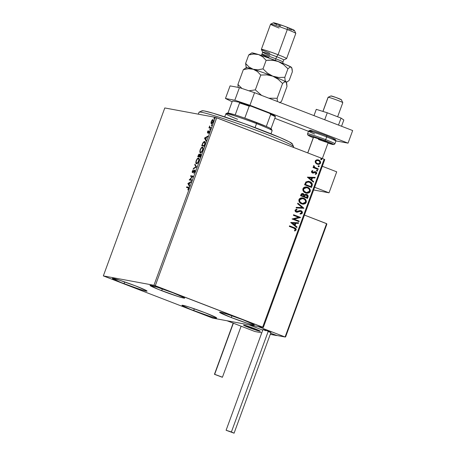 <?xml version="1.0" encoding="UTF-8"?>
<svg xmlns="http://www.w3.org/2000/svg" width="456" height="456" viewBox="0 0 456 456"><rect width="100%" height="100%" fill="white"/><g stroke="black" fill="none" stroke-linecap="round" stroke-linejoin="round"><path stroke-width="0.68" d="M193.675 310.599A18.468 1.009 20.1 0 1 181.972 305.292A18.468 1.009 20.1 0 1 204.955 312.685L216.093 317.484L216.628 317.889L215.722 317.974L209.823 316.327L190.579 309.385L182.001 305.395L184.327 305.634L188.807 306.956L204.955 312.685A18.468 1.009 20.1 0 1 216.663 317.992A18.468 1.009 20.1 0 1 193.675 310.599L194.33 308.797L193.675 310.599M161.692 290.7A18.468 1.009 20.1 0 1 149.99 285.399A18.468 1.009 20.1 0 1 172.972 292.792L184.11 297.591L184.52 298.161L183.739 298.076L177.84 296.428L158.597 289.486L150.018 285.496L156.824 287.063L172.972 292.792A18.468 1.009 20.1 0 1 184.674 298.093A18.468 1.009 20.1 0 1 161.692 290.7L162.347 288.899L161.692 290.7M231.289 317.564A18.468 1.009 20.1 0 1 219.587 312.257A18.468 1.009 20.1 0 1 242.575 319.65L253.707 324.45L254.123 325.02L253.336 324.94L247.437 323.293L231.289 317.564L219.615 312.36L220.527 312.274L226.427 313.922L242.575 319.65A18.468 1.009 20.1 0 1 254.277 324.951A18.468 1.009 20.1 0 1 231.289 317.564L231.944 315.763L231.289 317.564M124.078 283.735A18.468 1.009 20.1 0 1 112.375 278.434A18.468 1.009 20.1 0 1 135.358 285.826L146.49 290.626L147.031 291.031L146.125 291.11L140.226 289.463L120.982 282.52L112.404 278.53L119.21 280.098L135.358 285.826A18.468 1.009 20.1 0 1 147.06 291.127A18.468 1.009 20.1 0 1 124.078 283.735L124.733 281.939L124.078 283.735M103.335 275.903L164.793 107.958L215.403 117.329L153.946 285.274L103.335 275.903L212.701 318.111L263.311 327.482L324.769 159.543L324.119 159.224L262.662 327.163L155.279 285.718L216.737 117.779L324.119 159.224L215.403 117.329L164.793 107.958L103.335 275.903L212.701 318.111L263.311 327.482L153.946 285.274L103.335 275.903M211.801 123.884L210.98 123.069L211.402 123.73C211.892 123.838 212.445 123.2 213.06 121.826C213.465 120.407 213.419 119.666 212.918 119.586L212.097 120.019L212.49 120.173L212.097 120.019L211.248 121.49L210.98 123.069L211.248 123.673L211.755 123.667L212.866 122.293L213.328 120.202L213.066 119.643L212.547 119.654L211.248 121.49L210.98 123.069L211.367 122.977M210.683 128.227L210.894 127.657L209.652 127.241L209.692 125.93L208.933 127.902L210.683 128.227L210.894 127.657L209.737 127.349L209.692 125.93L208.933 127.902L210.683 128.227M207.474 131.812L207.611 132.975L209.065 131.59L208.586 133.369L209.378 131.168L208.933 131.026L207.736 132.405L208.118 130.769L207.474 131.812L207.537 132.975L208.996 131.539L208.586 133.369L209.247 132.251L209.179 130.963L207.719 132.4L208.124 132.553L207.702 131.818L208.118 130.769L207.474 131.812M204.727 144.512L205.137 142.072L204.79 141.548L204.071 141.554L202.84 142.927L201.706 145.772L204.1 146.216L204.727 144.512C205.354 142.534 205.308 141.525 204.59 141.48L202.84 142.927L201.706 145.772L204.1 146.216L204.727 144.512M200.104 157.143L200.896 154.664L200.594 153.815L199.557 154.863L199.369 154.1L198.713 154.413L197.71 156.699L200.104 157.143L200.64 155.673L200.594 153.815L199.557 154.863L199.3 154.077L197.71 156.699L200.104 157.143M196.485 167.033L194.986 164.143L194.763 164.758L195.92 166.879L193.452 168.332L193.23 168.948L196.519 166.942L194.986 164.143L194.763 164.758L195.92 166.879L193.452 168.332L193.23 168.948L196.485 167.033M191.794 179.846L190.015 179.516L193.139 176.17L190.745 175.731L190.54 176.295L192.324 176.626L189.194 179.966L191.588 180.411L191.794 179.846L190.015 179.516L193.093 176.301L190.745 175.731L190.54 176.295L192.324 176.626L189.194 179.966L191.588 180.411L191.794 179.846M188.066 187.707L188.624 188.693L187.855 189.981L188.641 188.641C188.926 187.496 188.812 187 188.294 187.142L186.681 186.846L187.074 187L186.897 187.49L187.074 187L186.681 186.846L186.47 187.41L188.448 187.883L187.855 189.981L188.641 188.641L188.773 187.387L186.681 186.846L186.47 187.41L188.847 188.037M187.883 183.546L189.417 186.344L189.639 185.729L189.149 184.834L189.907 182.77L190.95 182.155L191.172 181.539L187.883 183.546L188.317 183.608L187.883 183.546L189.417 186.344L189.639 185.729L189.149 184.834L189.907 182.77L190.95 182.155L191.172 181.539L187.918 183.454L188.317 183.608L190.996 182.035L188.282 183.7L187.883 183.546M194.547 170.601L194.809 171.792L193.714 173.263L194.837 171.707L194.951 170.173L194.359 170.185L192.706 172.043L192.523 171.422L193.258 169.86L192.335 171.2L192.158 172.237L192.517 172.619L194.683 170.715L193.714 173.263L194.837 171.707L194.758 170.037L192.586 172.043L193.008 172.203L192.614 172.049L192.58 171.256L193.258 169.86L192.335 171.2L192.415 172.619L194.245 170.743L194.98 170.761L194.609 170.624M196.433 163.704L197.505 163.174L198.656 161.27L199.095 159.309L198.594 158.084L197.414 158.58L196.314 160.352L195.829 162.695L196.433 163.704C197.106 163.858 197.87 162.991 198.719 161.105C199.266 159.161 199.186 158.141 198.491 158.055C197.813 157.89 197.043 158.762 196.188 160.683C195.652 162.615 195.738 163.624 196.433 163.704L196.724 163.829M200.435 152.777L201.501 152.247L202.658 150.343L203.091 148.382L202.595 147.157L201.415 147.653L200.247 149.591L199.825 151.768L200.435 152.777C201.107 152.931 201.865 152.065 202.72 150.178C203.262 148.234 203.188 147.214 202.492 147.128C201.814 146.963 201.045 147.835 200.184 149.756C199.654 151.688 199.734 152.697 200.435 152.777L200.326 152.749M204.499 138.145L206.032 140.944L206.255 140.328L205.764 139.428L206.522 137.364L207.565 136.754L207.788 136.139L204.533 138.048L206.032 140.944L206.255 140.328L205.764 139.428L206.522 137.364L207.565 136.754L207.788 136.139L204.533 138.048L204.932 138.202L207.611 136.629L204.898 138.299L204.499 138.145M209.863 129.983L210.296 129.185L209.863 129.983L210.205 129.042L209.834 129.475L209.863 129.983L209.834 129.475L210.205 129.618L209.834 129.475M211.447 125.651L211.886 124.921L211.516 124.944L211.447 125.651L211.795 124.71L211.419 125.143L211.447 125.651L211.419 125.143L211.789 125.286L211.419 125.143M214.035 118.588L214.468 117.785L214.035 118.588L214.405 118.15L214.377 117.642L214.006 118.075L214.035 118.588L214.006 118.075L214.377 118.224L214.006 118.075M321.799 158.99L321.041 158.705L320.693 159.207L321.548 159.708L321.799 158.99M315.552 162.923L316.686 163.955L318.094 164.394L319.439 164.211L320.3 163.556L320.648 162.604L320.209 161.19L319.114 160.227L317.678 159.782L316.435 159.942L315.489 160.637L315.147 161.794L315.552 162.923L317.826 164.354L320.528 163.1C320.739 161.589 320.118 160.563 318.67 160.022L316.658 159.874L315.267 161.071L315.552 162.923M318.094 169.472L318.305 168.908L314.879 167.489L314.093 166.657L314.264 166.047L313.819 165.568L313.546 165.819L313.967 167.238L313.215 166.947L313.01 167.512L318.094 169.472L318.305 168.908L314.879 167.489L313.819 165.568L313.489 165.927L313.967 167.238L313.215 166.947L313.01 167.512L318.094 169.472M311.488 171.393L311.63 172.385L312.634 173.052L314.965 172.288L315.774 172.499L316.042 173.411L315.25 173.918L315.603 174.426L316.715 173.525L316.669 172.647L315.934 171.883L314.828 171.65L312.736 172.448L312.098 171.73L312.924 171.08L312.611 170.584L311.961 170.857L311.488 171.393L312.428 172.984L313.278 173.109L315.501 172.345L316.065 173.348L315.25 173.918L315.603 174.426L316.715 173.525L315.683 171.769L314.828 171.65L312.611 172.408L312.126 171.599L312.924 171.08L312.611 170.584L311.488 171.393M312.138 185.757L312.337 184.07L311.687 182.902L310.376 181.904L308.376 181.277L305.947 181.927L304.551 184.783L311.511 187.467L312.138 185.757C312.599 183.7 311.813 182.326 309.772 181.636L308.723 181.334L305.851 182.018L304.551 184.783L311.511 187.467L312.138 185.757M306.21 194.29L304.369 194.877L303.28 193.64C302.18 193.23 301.399 193.572 300.932 194.666L300.555 195.709L307.515 198.394L308.136 195.932L307.384 194.803L306.426 194.336L305.246 194.376L304.505 194.9L303.485 193.732L301.866 193.572L300.555 195.709L307.515 198.394L308.051 196.924C308.302 195.709 307.857 194.877 306.711 194.427L305.999 194.256M303.895 208.284L297.831 203.148L297.603 203.764L302.231 207.588L296.297 207.337L296.075 207.953L303.93 208.192L297.831 203.148L297.603 203.764L302.231 207.588L296.297 207.337L296.075 207.953L303.895 208.284M299.204 221.097L294.029 219.097L300.55 217.421L293.59 214.736L293.385 215.3L298.572 217.307L292.039 218.977L298.999 221.662L299.204 221.097L298.874 221.61L299.204 221.097L294.029 219.097L300.504 217.552L293.59 214.736L293.385 215.3L298.572 217.307L292.039 218.977L298.999 221.662L299.204 221.097M293.943 228.205L295.459 229.254L295.357 229.864L294.428 230.536L294.861 231.027L296.172 229.949L295.71 228.405L289.52 225.851L289.315 226.415L293.943 228.205L295.454 229.681L294.428 230.536L294.861 231.027L296.172 229.949C296.218 228.69 295.568 227.926 294.223 227.664L289.52 225.851L289.315 226.415L293.943 228.205M290.728 222.556L296.827 227.595L297.05 226.98L295.1 225.367L295.853 223.303L298.361 223.406L298.583 222.79L290.763 222.46L296.827 227.595L297.05 226.98L295.1 225.367L295.853 223.303L298.361 223.406L298.583 222.79L290.728 222.556M300.515 211.213L298.492 211.704L300.835 211.299L301.638 212.781L300.059 213.482L300.242 214.081L302.368 213.015L302.328 211.932L301.216 210.803L299.683 210.621L296.389 211.516L295.733 210.604L297.027 209.794L296.514 209.224L295.066 210.153L295.095 211.082L295.676 211.801L297.375 212.211L300.464 211.208L301.422 211.704L301.695 212.547L301.359 213.146L300.059 213.482L300.242 214.081L301.758 213.744L302.368 213.015L300.105 214.052L301.336 213.853L302.368 213.015C302.533 211.909 302.094 211.151 301.051 210.735L300.635 210.615M301.581 203.843L303.548 204.18L305.44 203.524L306.25 202.413L306.346 201.022L305.765 199.774L304.232 198.457L302.311 197.853L300.96 197.932L299.512 198.685L298.817 199.967L299.068 201.672L300.168 203.028L302.527 204.117L306.25 202.413C306.495 200.321 305.617 198.913 303.616 198.178L302.642 197.898L298.914 199.631C298.691 201.717 299.581 203.119 301.581 203.843M305.583 192.916L307.543 193.253L309.442 192.597L310.245 191.486L310.342 190.095L309.761 188.847L308.227 187.53L306.307 186.926L304.961 187.006L303.514 187.758L302.818 189.04L302.949 190.471L303.947 191.913L306.523 193.19L310.245 191.486C310.496 189.394 309.618 187.986 307.618 187.251L306.643 186.971L302.915 188.704C302.693 190.79 303.582 192.193 305.583 192.916M307.344 177.15L313.443 182.189L313.665 181.579L311.716 179.96L312.468 177.897L314.976 178.005L315.199 177.39L307.344 177.15L313.443 182.189L313.665 181.579L311.716 179.96L312.468 177.897L314.976 178.005L315.199 177.39L307.344 177.15M316.948 171.074L317.701 170.829L317.057 170.077L316.544 170.379L316.948 171.074L317.718 170.772L317.194 170.099L316.515 170.493L317.097 171.12M318.658 165.75L318.128 166.047L318.539 166.742L319.314 166.383L318.978 165.847L318.26 165.864L318.197 166.48L318.687 166.782M289.514 225.874L294.086 227.641C295.431 227.903 296.081 228.661 296.035 229.927L294.724 231.004L296.035 229.927L295.573 228.382L289.514 225.874M298.441 222.784L298.361 223.406L295.716 223.275L294.964 225.338L297.05 226.98L296.713 227.504L296.913 226.957L294.964 225.338L295.716 223.275L298.224 223.383L298.441 222.784M292.29 223.132L294.473 224.848L292.29 223.132L295.049 223.269L292.29 223.132L295.049 223.269L294.473 224.848L292.29 223.132M293.584 214.759L300.55 217.421L293.892 219.074L299.068 221.069L293.892 219.074L300.413 217.398L293.584 214.759M300.082 211.219L300.835 211.299M296.89 209.771L295.636 210.41L297.027 209.794L296.645 209.207L297.027 209.794L296.759 209.19L295.066 210.153L296.206 212.091L297.375 212.211L298.629 211.726L297.375 212.211L296.069 212.069M296.206 212.091L296.605 212.205M300.567 210.604L296.389 211.516L295.636 210.41L296.588 211.573M301.051 210.735L300.914 210.712C301.957 211.122 302.396 211.88 302.231 212.986L301.798 211.299L300.236 210.558M296.252 211.487L295.636 210.41L296.713 209.794M296.354 212.154L299.757 211.225M299.204 211.396L299.569 211.276M297.808 203.216L303.93 208.192L297.808 203.216M302.573 197.887L303.479 198.155C305.48 198.884 306.358 200.298 306.113 202.384L302.459 204.1M302.083 204.02L302.744 204.14M302.738 204.14L304.722 203.838M305.235 203.547L306.21 202.048L305.976 200.344L304.665 198.787L302.835 197.95M302.687 203.513L301.9 203.342M302.59 198.514L299.501 199.853L302.653 198.525L303.411 198.748C305.03 199.329 305.737 200.463 305.526 202.156L302.545 203.496L301.154 203.028L299.911 201.98L299.398 200.697L299.769 199.363L301.154 198.52L302.761 198.554M301.65 203.256L301.786 203.279C300.179 202.698 299.461 201.563 299.638 199.882L299.501 199.853C299.324 201.541 300.042 202.669 301.65 203.256L302.476 203.484M303.28 193.64L302.704 193.492M306.711 194.427L306.575 194.404C307.72 194.855 308.165 195.687 307.914 196.901L307.384 198.343L308 195.909L307.532 195.043L306.289 194.313M307.766 195.356L307.247 194.78M304.386 196.245L305.121 195.071L306.204 194.911L307.241 196.906L307.008 197.551L304.283 196.53L304.933 195.402L304.386 196.245M302.949 194.188L301.553 194.809L301.336 195.39L303.086 194.21L303.81 195.989L303.571 196.251L301.336 195.39L301.758 194.41L302.527 194.085M302.721 194.113L303.878 194.906L303.707 196.279L301.336 195.39L303.571 196.251L301.473 195.419L302.054 194.273L303.086 194.21M306.364 194.968L304.796 195.379L306.5 194.991L306.985 195.288L307.407 196.034L307.008 197.551L304.283 196.53L307.008 197.551L304.42 196.553L305.258 195.094L306.5 194.991M306.575 186.96L307.481 187.228C309.481 187.957 310.359 189.371 310.108 191.457L306.46 193.173M306.084 193.093L308.723 192.911M309.231 192.62L310.211 191.121L309.977 189.417L308.666 187.861L306.837 187.023M306.683 192.586L305.902 192.415M306.586 187.587L303.502 188.926L306.649 187.598L307.407 187.815C309.025 188.402 309.732 189.536 309.527 191.229L306.546 192.569L305.155 192.101L303.913 191.053L303.4 189.764L303.77 188.436L305.155 187.593L306.757 187.627M305.651 192.324L305.788 192.352C304.175 191.771 303.462 190.636 303.639 188.955L303.502 188.926C303.325 190.614 304.038 191.742 305.651 192.324L306.472 192.557M308.655 181.317L309.635 181.613C311.676 182.303 312.463 183.677 312.001 185.734L312.246 184.384L311.762 183.135L309.151 181.442M308.649 181.944L306.261 182.542L305.338 184.463L306.398 182.571L308.712 181.955L309.567 182.2L311.602 184.441L310.867 186.601L305.338 184.463L310.867 186.601L305.338 184.463L306.415 182.389L308.621 181.938M315.056 177.384L314.976 178.005L312.332 177.874L311.579 179.938L313.665 181.579L313.329 182.098L313.528 181.551L311.579 179.938L312.332 177.874L314.839 177.977L315.056 177.384M308.906 177.726L311.089 179.442L308.906 177.726L311.665 177.863L308.906 177.726L311.665 177.863L311.089 179.442L308.906 177.726M312.508 170.612L312.924 171.08L311.989 171.576L312.474 172.385L312.987 172.425L311.967 171.838L312.787 171.057L312.508 170.612M313.124 172.453L312.611 172.408M315.683 171.769L316.715 173.525L315.466 174.397L316.396 173.833L316.635 172.932L316.031 172.009L315.125 171.633M314.965 172.288L315.501 172.345M312.708 173.075L314.828 172.265L313.278 173.109L312.292 172.961M312.428 172.984L313.278 173.109M317.023 171.103L317.564 170.8L316.812 171.051M313.209 166.97L313.967 167.238L313.209 166.97M313.751 165.613L314.743 167.46L318.305 168.908L317.969 169.427L318.168 168.885L314.429 167.238L313.751 165.613M318.881 165.802L319.154 166.469L318.727 165.756M318.539 166.742L319.154 166.469L318.402 166.719M318.607 166.765L319.177 166.36L318.641 165.745M317.923 159.817L318.533 159.993C319.981 160.54 320.602 161.566 320.391 163.077L317.752 164.342M317.718 164.337L319.308 164.189M317.957 164.365L318.442 164.377M319.816 163.892L320.431 162.957L320.443 161.909M320.482 162.074L319.616 160.649L318.043 159.839M317.929 163.75L317.399 163.636M318.328 160.563C317.262 160.124 316.401 160.364 315.752 161.287L315.888 161.316C316.538 160.387 317.399 160.147 318.465 160.586C319.553 160.979 320.032 161.737 319.907 162.86C319.28 163.795 318.43 164.046 317.365 163.601L316.048 162.718L315.7 161.475L316.538 160.523L317.98 160.449M317.872 160.426L319.388 161.167L319.958 162.678L318.79 163.75L317.365 163.601C316.276 163.208 315.786 162.444 315.888 161.316L315.752 161.287C315.649 162.421 316.139 163.185 317.228 163.579L317.809 163.738M317.741 163.727L316.327 162.912L315.837 161.498L316.675 160.546L318.465 160.586M321.246 158.682L320.716 158.984L321.269 159.72M321.469 158.734L321.736 159.406L321.315 158.694M321.121 159.68L321.873 159.429L320.984 159.651M321.195 159.703L321.759 159.292L321.223 158.677M295.049 223.269L294.473 224.848L292.427 223.155L295.049 223.269M303.411 198.748L305.149 200.024L305.605 201.883L304.403 203.308L302.294 203.444L300.048 202.002L299.592 200.019L300.977 198.634L303.411 198.748M307.407 187.815L309.145 189.097L309.607 190.956L308.398 192.381L306.295 192.517L304.049 191.075L303.559 189.229L304.978 187.707L307.407 187.815M305.474 184.492L306.398 182.571L307.925 181.898L310.559 182.725L311.602 184.441L311.003 186.624L305.474 184.492M311.665 177.863L311.089 179.442L309.043 177.755L311.665 177.863M189.542 186.002L188.282 183.7L189.542 186.002M188.476 183.608L189.804 183.055L189.223 184.634L188.476 183.608L189.571 182.964L188.995 184.549L188.476 183.608M189.622 180.046L189.24 179.846L190.078 179.539L189.622 180.046M192.66 176.751L192.324 176.626L192.66 176.751M190.961 176.375L191.144 175.885L190.745 175.731L193.11 176.25L191.144 175.885L190.961 176.375M190.414 179.67L191.765 179.92L190.414 179.67M192.609 172.59L192.563 172.032M192.979 171.41L193.008 172.203L193.441 171.923M192.614 172.049L193.099 172.197M194.473 170.601L194.974 170.213M195.037 170.191L194.438 170.641M192.569 172.009L192.649 172.664M193.806 168.606L193.452 168.332L193.851 168.486L196.319 167.033L194.763 164.758L195.259 164.639L196.319 167.033L193.806 168.606M197.836 158.711L198.782 158.198L197.813 158.734M198.765 158.796L199.152 159.429M197.893 162.877L197.465 163.214M198.286 158.62L198.753 159.275L198.696 161.167L197.494 162.724L196.639 163.14L197.038 163.294L196.24 162.758L196.279 161.23L197.243 159.241L198.286 158.62C198.85 158.682 198.913 159.503 198.468 161.076C197.784 162.581 197.174 163.271 196.639 163.14C196.08 163.071 196.012 162.262 196.439 160.7C197.135 159.184 197.744 158.488 198.286 158.62L198.679 158.773M199.09 159.172L198.782 158.802M198.132 156.778L198.331 156.248L198.132 156.778M199.055 154.641L199.511 154.253M200.344 154.379L200.817 153.985M200.891 153.968L200.241 154.527M199.574 154.236L199.027 154.681M200.389 154.379L200.292 156.625L199.175 156.368L200.389 154.379L200.064 156.533L199.574 156.522L200.281 156.653L199.175 156.368L199.637 155.188L200.389 154.379L200.822 154.544M199.534 154.812L199.164 154.669L199.266 156.123L198.16 156.18L199.329 156.476L198.16 156.18L199.101 154.647L198.93 156.322L199.329 156.476L198.16 156.18L199.101 154.647L199.585 154.84M200.446 154.402L200.788 154.533M200.218 151.694L200.543 152.788L200.218 151.78M202.766 147.869L203.148 148.496M201.888 151.951L201.461 152.287M200.44 149.773C201.13 148.257 201.746 147.562 202.282 147.693L202.772 148.508L202.464 150.149C201.78 151.654 201.176 152.344 200.64 152.213L200.15 151.375L200.44 149.773L201.318 148.228L202.282 147.693C202.846 147.755 202.909 148.576 202.464 150.149L201.489 151.797L200.64 152.213C200.076 152.144 200.013 151.335 200.44 149.773M203.091 148.246L202.681 147.847M202.133 145.852L202.327 145.321L202.133 145.852M203.889 142.141L204.886 141.622M205.109 141.668L204.59 141.48M204.904 141.622L203.735 142.323M204.841 142.215L205.206 142.642M204.282 145.726L202.555 145.407L204.282 145.726M204.385 142.044L205.029 143.572L204.516 145.088L204.06 145.606L202.162 145.253L203.154 142.922L204.385 142.044L204.778 143.475L204.294 145.698L202.162 145.253L202.555 145.407L202.162 145.253L202.96 143.269L204.385 142.044L205.189 142.591M206.158 140.596L204.898 138.299L206.158 140.596M205.092 138.208L206.42 137.649L205.838 139.234L205.092 138.208L206.186 137.564L205.61 139.143L205.092 138.208M208.096 131.972L208.135 132.559L207.736 132.405M208.227 132.411L207.942 132.303L208.227 132.411M208.728 131.921L209.236 131.254L208.837 131.1L209.572 131.117M207.936 133.129L207.868 131.966M207.771 132.291L207.754 132.964M209.418 131.134L208.985 131.545M210.233 129.55L210.205 129.042M209.361 127.982L209.543 127.492L209.144 127.338L209.76 127.372L209.361 127.982M210.136 127.503L209.737 127.349M210.307 127.549L210.866 127.737L210.262 127.589M211.818 125.218L211.795 124.71M213.231 119.734L212.49 120.173L213.317 119.74M211.367 122.909L211.647 123.827M212.268 123.28L211.732 123.063M211.892 123.274L211.464 121.53L212.713 120.15L213.174 120.327L212.821 120.196L213.049 121.86L211.612 123.166L212.217 123.302M212.713 120.15L212.775 121.963L211.544 123.148L211.533 121.353L212.131 120.424L212.821 120.196M214.405 118.15L214.377 117.642M202.282 147.693L202.777 147.875M211.612 123.166L211.943 123.302M153.946 285.274L215.403 117.329L216.737 117.779L155.279 285.718L153.946 285.274M262.662 327.163L324.119 159.224L324.769 159.543L263.311 327.482L262.662 327.163M329.027 192.82L313.637 189.97L329.027 192.82L336.71 171.826L329.027 192.82L314.629 187.262L329.027 192.82M336.71 171.826L322.306 166.269L336.71 171.826M249.193 327.664A8.955 0.49 20.1 0 1 243.515 325.094A8.955 0.49 20.1 0 1 254.665 328.679L243.532 325.139L257.019 330.44L260.325 331.198L254.665 328.679A8.955 0.49 20.1 0 1 260.336 331.25A8.955 0.49 20.1 0 1 249.193 327.664M276.826 335.468L270.26 334.362L276.786 335.57L270.676 333.211L276.826 335.468M261.772 332.789L254.904 331.518L227.065 320.773L248.947 324.826L227.065 320.773L254.904 331.518L261.772 332.789M262.741 330.15L248.947 324.826L262.741 330.15L248.947 324.826L257.839 326.473L285.085 336.984L257.839 326.473L248.947 324.826L262.741 330.15M330.948 95.977L336.015 97.487L341.453 99.784A5.597 0.302 -159.9 0 0 336.534 97.675A5.597 0.302 -159.9 0 0 331.01 95.937L328.166 97.259A7.837 0.427 20.1 0 1 335.895 99.693A7.837 0.427 20.1 0 1 342.787 102.646A7.837 0.427 20.1 0 1 342.701 102.703M337.634 116.776L342.792 102.674A7.837 0.427 -159.9 0 0 336.095 99.767A7.837 0.427 -159.9 0 0 328.166 97.259L322.979 111.441L328.166 97.259A7.837 0.427 -159.9 0 0 328.075 97.288L322.905 111.418M313.574 137.142L307.8 152.92L313.574 137.142M243.624 325.06L243.624 325.06A8.955 0.49 20.1 0 1 252.687 327.932A8.955 0.49 20.1 0 1 260.336 331.25A8.955 0.49 20.1 0 1 260.228 331.284A8.955 0.49 20.1 0 1 251.17 328.411A8.955 0.49 20.1 0 1 243.515 325.094A8.955 0.49 20.1 0 1 243.624 325.06L250.583 328.195L260.33 331.221L253.274 328.149L243.624 325.06M342.787 102.646L341.39 99.824M328.092 97.27A7.837 0.427 20.1 0 1 328.166 97.259L331.01 95.937A5.597 0.302 -159.9 0 0 330.959 95.942L328.092 97.27M285.65 336.784L285.085 336.984L326.764 223.759L304.443 215.084L326.57 223.622L285.085 336.984L276.193 335.337L270.676 333.211L276.193 335.337L285.313 337.024L285.65 336.784L326.73 224.449L285.707 336.551M234.088 433.16L226.108 430.282L234.088 433.16L270.967 332.418L268.27 331.198L231.397 431.963L234.093 433.183L226.102 430.259L231.397 431.963L268.27 331.198L262.981 329.494L226.102 430.259M268.726 331.82L269.969 332.213M270.425 332.338L270.932 332.435M270.961 332.395L265.221 330.098L263.015 329.483L264.326 330.178M264.959 330.435L265.671 330.714M233.369 323.207L214.668 374.308L222.22 377.226L214.451 374.308L233.369 323.207M214.668 374.308L222.431 377.209L214.668 374.308M324.718 119.763L327.271 112.774L341.048 118.093L338.489 125.075L341.048 118.093L343.835 119.991L341.538 126.255L343.835 119.991L341.048 118.093L327.271 112.774L324.718 119.763M316.282 109.354L313.984 115.619L316.282 109.354L327.271 112.774L316.282 109.354M230.069 85.888L239.428 87.62L254.551 92.682L352.665 130.547L348.053 143.144L335.935 140.898L348.053 143.144L249.945 105.279L348.053 143.144L352.665 130.547L254.551 92.682L249.945 105.279L254.551 92.682L239.428 87.62L234.817 100.217L249.945 105.279L234.817 100.217L225.463 98.485L234.817 100.217L239.428 87.62L230.069 85.888L225.463 98.485L230.069 85.888M308.478 131.299L274.808 118.303L308.478 131.299M232.115 101.751L225.463 98.485L232.115 101.751M313.477 137.171A7.837 0.427 20.1 0 1 323.23 140.311L313.489 137.216M324.301 134.885L326.707 135.797A1.117 0.342 111.1 0 1 326.73 135.802A1.117 0.342 111.1 0 1 326.667 136.908A14.552 0.792 20.1 0 1 335.838 141.126M334.841 143.857A14.552 0.792 -159.9 0 0 325.669 139.639A1.117 0.342 -68.9 0 1 324.94 140.625A13.435 0.73 20.1 0 0 309.687 135.432A13.435 0.73 20.1 0 0 313.272 137.729L308.638 135.614L308.336 135.198L309.938 135.495L324.94 140.625A13.435 0.73 20.1 0 1 333.336 144.318A13.435 0.73 20.1 0 1 327.989 143.116L333.974 144.575L334.886 143.817L335.884 141.086A14.552 0.792 -159.9 0 0 326.667 136.908L325.669 139.639A1.117 0.342 111.1 0 1 324.94 140.625L333.433 144.409L327.989 143.116M313.272 137.735L308.398 135.495L307.629 134.782L307.555 133.813A14.552 0.792 20.1 0 1 325.669 139.639A14.552 0.792 20.1 0 1 334.886 143.817M307.6 133.779A14.552 0.792 -159.9 0 1 325.669 139.639L326.667 136.908A14.552 0.792 -159.9 0 0 308.552 131.089L309.96 130.308C309.858 129.949 318.658 132.65 326.724 135.802A1.117 0.342 -68.9 0 0 326.707 135.797M330.959 137.501L335.2 139.582M335.109 139.701L333.507 139.405M312.565 131.847L310.012 130.49M310.103 130.37L311.704 130.667M313.152 131.071L321.828 133.978M328.132 142.585L323.23 140.311A7.837 0.427 20.1 0 1 328.195 142.557A7.837 0.427 20.1 0 1 318.442 139.422M314.634 134.024A14.552 0.792 20.1 0 1 308.598 131.049A14.552 0.792 20.1 0 1 326.667 136.908A1.117 0.342 -68.9 0 0 326.73 135.802C337.36 140.055 334.778 139.416 335.656 139.895L335.884 141.086M293.436 147.379L293.624 146.86A50.371 2.742 -159.9 0 0 293.544 146.598A50.371 2.742 20.1 0 1 293.601 146.695L292.267 143.834A48.131 2.622 -159.9 0 0 292.216 143.743L293.544 146.598L293.282 147.322L293.544 146.598A50.371 2.742 -159.9 0 0 245.356 126.278A50.371 2.742 -159.9 0 0 199.015 112.239L198.309 114.165M201.957 111.161L202.293 110.74L204.345 110.956L213.243 113.259L244.353 123.667L280.235 137.644L289.48 141.941L292.267 144.033M199.09 112.507A50.371 2.742 20.1 0 1 199.135 112.125A50.371 2.742 20.1 0 1 246.65 126.751A50.371 2.742 20.1 0 1 293.544 146.598L292.216 143.743A48.131 2.622 -159.9 0 0 247.403 124.779A48.131 2.622 -159.9 0 0 202.002 110.802L199.135 112.125M270.989 133.802L272.135 130.667A24.624 1.339 -159.9 0 0 256.529 123.599L256.574 122.487A23.507 1.282 -159.9 0 0 244.792 118.144L266.298 126.443A23.507 1.282 20.1 0 1 270.989 128.746A23.507 1.282 -159.9 0 0 266.298 126.443A23.507 1.282 -159.9 0 0 256.574 122.487L256.529 123.599A24.624 1.339 20.1 0 1 272.124 130.587L271.457 129.156A23.507 1.282 -159.9 0 0 270.989 128.746L271.428 129.276L270.271 129.213M237.565 119.272A24.624 1.339 20.1 0 1 225.942 113.686A24.624 1.339 20.1 0 1 256.529 123.599L255.064 127.612L256.529 123.599A24.624 1.339 -159.9 0 0 225.88 113.743L224.734 116.873M227.795 113.561L227.373 113.225M227.35 113.037L235.193 114.935A23.507 1.282 -159.9 0 0 227.373 113.025L225.942 113.686M244.792 118.144A23.507 1.282 -159.9 0 0 235.193 114.935A23.507 1.282 20.1 0 1 244.792 118.144L249.17 106.18L250.612 106.014L269.701 113.384L270.682 114.479L266.298 126.443L270.682 114.479A23.507 1.282 20.1 0 1 275.367 116.782L275.179 116.075A22.834 1.243 -159.9 0 0 269.701 113.384L274.449 115.619L275.179 116.075L275.367 116.782A23.507 1.282 -159.9 0 0 270.682 114.479L269.701 113.384L250.612 106.014A22.834 1.243 -159.9 0 0 239.389 102.258L239.571 102.965L235.193 114.935L239.571 102.965A23.507 1.282 20.1 0 1 249.17 106.18A23.507 1.282 -159.9 0 0 239.571 102.965L239.389 102.258L250.612 106.014L249.17 106.18L244.792 118.144M270.989 128.746L275.367 116.782L270.989 128.746M227.994 113.014L232.172 101.597L232.822 101.044L239.389 102.258L232.822 101.044L232.172 101.597L227.994 113.014M278.08 54.737L276.627 56.709A11.195 0.61 20.1 0 1 283.689 59.947L286.556 58.624A13.435 0.73 -159.9 0 0 278.08 54.737A13.435 0.73 20.1 0 1 286.59 58.596L295.807 33.402A13.435 0.73 -159.9 0 0 287.297 29.549A13.435 0.73 20.1 0 1 295.801 33.356L294.468 30.495A11.195 0.61 -159.9 0 0 287.383 27.32L287.297 29.549L278.08 54.737L287.297 29.549A13.435 0.73 -159.9 0 0 270.579 24.168L261.362 49.362A13.435 0.73 20.1 0 1 278.08 54.737A13.435 0.73 -159.9 0 0 261.368 49.408L262.696 52.269A11.195 0.61 20.1 0 1 276.627 56.709L275.857 58.807A2.24 0.684 -68.9 0 0 275.515 60.466A2.24 0.684 111.1 0 1 275.857 58.807A11.195 0.61 20.1 0 1 282.948 62.022L283.717 59.924A11.195 0.61 -159.9 0 0 276.627 56.709A11.195 0.61 -159.9 0 0 262.696 52.229L261.926 54.332A11.195 0.61 20.1 0 1 275.857 58.807L276.627 56.709L278.08 54.737M261.961 54.298A11.195 0.61 20.1 0 1 275.857 58.807A11.195 0.61 20.1 0 1 282.914 62.05M246.035 67.887L243.35 69.637L248.366 68.731L253.183 69.261L257.338 71.506L260.752 75.052L266.851 74.869L272.791 76.175L278.092 79.207L282.566 83.471L277.145 98.291L277.465 101.523L277.145 98.291L282.566 83.471L284.441 81.977L285.901 81.886L286.721 83.516L286.978 86.475L281.551 101.295L279.676 102.788L281.551 101.295L286.978 86.475L286.26 82.211A21.267 1.157 -159.9 0 0 285.901 81.886L286.391 82.496M243.35 69.637L237.924 84.457L238.18 87.404L237.924 84.457L243.35 69.637L248.366 68.731L253.183 69.261L257.338 71.506L260.752 75.052L255.331 89.872L248.942 90.807L255.331 89.872L260.752 75.052L266.851 74.869L272.791 76.175A21.267 1.157 -159.9 0 0 253.183 69.261A21.267 1.157 -159.9 0 0 246.371 67.613L243.35 69.637M241.959 88.47L237.924 84.457L241.959 88.47M261.63 95.412L255.331 89.872L261.63 95.412M277.145 98.291L268.852 98.2L277.145 98.291M286.265 82.274L286.265 82.274A21.267 1.157 20.1 0 0 285.901 81.886A21.267 1.157 -159.9 0 0 272.791 76.175L278.092 79.207L282.566 83.471L284.441 81.977L285.901 81.886L285.085 80.256L284.823 77.298L278.724 77.48L272.791 76.175A21.267 1.157 20.1 0 1 285.901 81.886L285.085 80.256L284.823 77.298L287.947 68.776L289.822 67.283L290.614 67.026L291.612 67.471M251.746 52.919L248.725 54.942L253.747 54.036L258.558 54.56L262.713 56.812L266.133 60.357L272.232 60.175L278.166 61.48A21.267 1.157 -159.9 0 0 258.558 54.56A21.267 1.157 -159.9 0 0 251.746 52.919L258.558 54.56L270.442 58.596L284.903 64.176L291.276 67.192L292.096 68.822L292.353 71.78L289.235 80.302L287.36 81.795L285.901 81.886L287.36 81.795L286.214 82.331M246.685 68.052A21.267 1.157 20.1 0 1 246.325 67.733A21.267 1.157 20.1 0 1 253.183 69.261L249.027 67.009L245.607 63.464L246.325 67.733M251.41 53.192L248.725 54.942L253.747 54.036L258.558 54.56L262.713 56.812L266.133 60.357L263.009 68.879L266.133 60.357L269.188 60.118L275.236 60.602L278.166 61.48L283.461 64.507L287.947 68.776L289.822 67.283L290.614 67.026L291.635 67.516A21.267 1.157 -159.9 0 0 291.276 67.192A21.267 1.157 -159.9 0 0 278.166 61.48L283.461 64.507L287.947 68.776L284.823 77.298L278.724 77.48L272.791 76.175L267.495 73.148L263.009 68.879L257.993 69.785L253.183 69.261A21.267 1.157 20.1 0 1 272.791 76.175L267.495 73.148L263.009 68.879L257.993 69.785L253.183 69.261L249.027 67.009L245.607 63.464L246.189 67.431M248.725 54.942L245.607 63.464L248.725 54.942M287.36 81.795L289.235 80.302L292.353 71.78L291.766 67.801M269.017 57.541A11.195 0.61 20.1 0 1 261.926 54.332L261.117 55.381M269.872 53.221A13.435 0.73 20.1 0 1 261.362 49.362M280.543 26.055L278.667 25.319M276.997 24.635L273.794 23.142M273.469 22.897L283.318 25.804L292.33 29.344L294.382 30.575M293.903 30.523L293.048 30.33M291.84 29.988L288.574 28.95M279.089 28.027A13.435 0.73 20.1 0 1 270.613 24.139A13.435 0.73 20.1 0 1 287.297 29.549L287.383 27.32A11.195 0.61 -159.9 0 0 273.475 22.817L270.613 24.139M269.787 55.444A11.195 0.61 20.1 0 1 262.696 52.269M209.891 127.441L210.29 127.594M322.346 158.54L328.195 142.557M307.726 152.897L313.682 136.612M285.667 336.739L326.832 224.255M276.302 335.371L285.188 337.018M241.116 326.194L222.437 377.232M233.176 323.133L214.451 374.308M307.555 133.813L308.552 131.089M282.891 63.35L282.948 62.022"/></g></svg>
